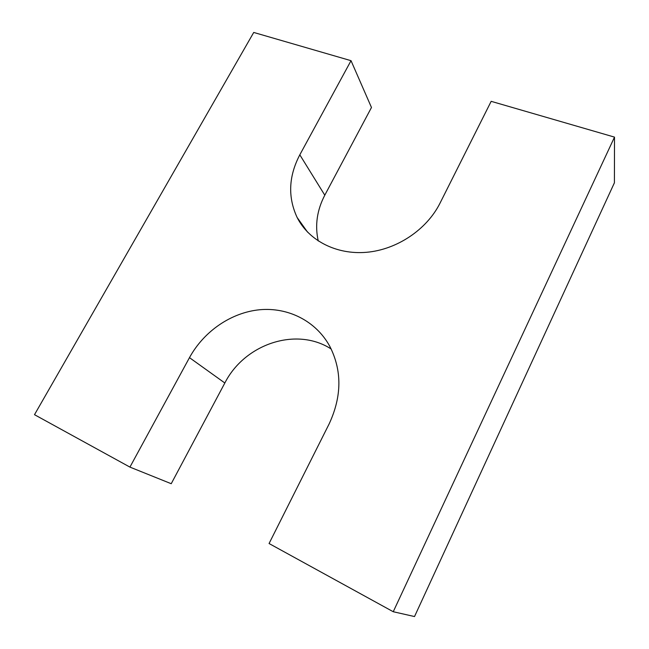 <?xml version="1.0" encoding="UTF-8"?>
<svg xmlns="http://www.w3.org/2000/svg" width="649" height="649" viewBox="0 0 649 649"><rect width="100%" height="100%" fill="white"/><g stroke="black" fill="none" stroke-linecap="round" stroke-linejoin="round"><path stroke-width="0.97" d="M614.506 137.117L491.163 101.333L440.006 203.186C426.701 229.754 396.799 249.678 366.531 252.299C336.231 254.919 308.713 240.471 297.145 217.504C287.71 197.199 288.594 176.301 299.814 154.819L351.028 60.681L253.727 32.45L34.494 414.687L129.93 467.102L189.476 357.648C203.948 331.201 231.239 312.518 259.632 309.751C287.994 307.091 315.836 320.898 329.692 346.144C342.104 370.344 341.942 396.231 329.197 423.797L269.067 543.529L393.245 611.731L614.506 137.117L614.408 182.799L414.516 616.55L393.245 611.731M129.93 467.102L171.231 483.716L224.838 382.999C244.714 343.8 296.52 326.528 331.168 349M318.253 240.982C314.789 225.454 316.972 210.187 324.792 195.187L371.471 107.491L351.028 60.681M224.838 382.999L189.476 357.648M324.792 195.187L299.814 154.819M307.569 232.139L297.145 217.504"/></g></svg>
